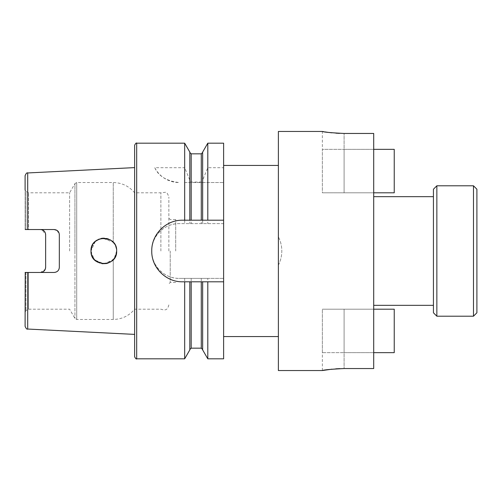<?xml version="1.0" encoding="UTF-8"?>
<svg xmlns="http://www.w3.org/2000/svg" width="502" height="502" viewBox="0 0 502 502"><rect width="100%" height="100%" fill="white"/><g stroke="black" fill="none" stroke-linecap="round" stroke-linejoin="round"><path stroke-width="0.38" stroke-dasharray="2.51 1.88" d="M339.515 133.363L373.708 133.457L373.708 368.543L373.708 309.188L322.366 309.188L373.708 309.188L373.708 368.543L339.873 368.625M322.366 370.539L322.366 309.188L344.096 309.188L322.366 309.188L322.366 352.655L344.096 352.655L322.366 352.655M116.1 247.266L116.659 251C116.615 247.662 115.479 244.763 113.251 242.29L113.251 182.546L113.251 242.29L102.879 238.199M101.065 238.463L99.107 239.065M95.129 241.556L94.614 242.058M93.184 243.821L92.111 245.748M91.188 253.272L93.184 258.185L99.559 263.104L107.604 263.268L114.142 258.637L116.659 251L116.42 248.553M115.774 246.319L114.581 244.003M95.374 241.343L90.987 251L91.188 248.728M91.602 247.078L95.468 241.261L101.787 238.325L97.124 240.05M104.228 238.174L106.612 238.469M108.62 239.096L109.913 239.699M111.3 240.571L113.032 242.058M114.337 243.633L115.724 246.187M109.7 239.592L111.3 240.565M278.384 265.112A30.804 30.804 0 0 0 278.384 236.888L278.384 265.112A30.804 30.804 0 0 0 278.384 236.888L278.384 265.112M202.651 220.196L202.651 152.47L202.651 180.136L207.797 167.706L223.616 167.706L223.616 223.616L179.12 223.616A27.384 27.384 0 0 0 151.742 251A27.384 27.384 0 0 0 179.12 278.384C164.418 278.71 151.409 265.677 151.742 251C151.441 236.291 164.374 223.315 179.12 223.616L223.616 223.616L223.616 358.817M134.63 145.235L134.63 334.395M45.638 267.328L45.638 234.672L42.149 229.809M92.104 256.24L91.333 253.943M25.1 326.306L25.1 272.46L25.1 312.15L25.1 272.46L28.52 272.46L28.52 309.188L28.52 272.46L25.1 272.46L40.505 272.46L45.255 269.267M25.1 175.694L25.1 229.539L40.505 229.539L28.52 229.539L28.52 192.812L28.52 229.539L54.191 229.539M59.33 267.328L59.33 234.672L57.084 230.431M69.609 251L69.609 192.812L69.609 251M160.885 251L160.885 192.812L160.885 251M168.854 251L168.854 197.091L168.854 251M175.7 251L175.7 219.512L175.7 251M433.433 189.223L433.433 312.777M278.384 131.461L278.384 370.539M223.616 251L223.616 336.566L223.616 251M207.797 278.384L179.12 278.384L223.616 278.384L207.797 278.384L207.797 358.817M184.673 278.384L184.673 358.817M335.706 368.844L332.035 369.165M335.819 133.162L331.966 132.829M324.919 131.9L323.953 131.737M322.73 131.53L322.366 131.461L322.366 192.812L373.708 192.812L322.366 192.812L344.096 192.812L322.366 192.812L322.366 149.345L344.096 149.345L322.366 149.345M373.708 251L373.708 196.665L373.708 251M184.673 182.546L223.616 182.546L202.651 182.546L202.651 223.616L202.651 182.546L184.673 182.546L184.673 223.616M207.797 182.546L207.797 223.616M189.819 182.546L189.819 223.616L189.819 182.546M202.651 152.093L202.651 179.609M202.651 281.804L202.651 349.907M207.797 143.183L207.797 167.706M223.616 143.183L223.616 167.706M184.673 143.183L184.673 167.706L189.819 180.136L191.187 182.05L201.283 182.05L202.651 180.136M154.779 167.706A27.384 27.384 0 0 0 179.12 182.546C166.582 181.04 158.469 176.095 154.779 167.706L184.673 167.706M189.819 152.093L189.819 179.609M189.819 281.804L189.819 349.907M189.819 220.196L189.819 180.136M278.384 251L278.384 165.434L278.384 251M115.906 255.33L114.632 257.921M110.691 261.843L113.251 259.71L114.801 257.651M115.73 255.788L116.433 253.378M90.987 251L94.125 259.408L101.994 263.707M106.549 263.544L107.277 263.362M113.251 259.71L113.251 319.454L113.251 259.71L103.983 263.832L94.614 259.942M40.505 272.46L54.191 272.46M25.1 229.539L25.1 189.85L25.953 191.331L25.953 229.539L25.953 191.331L28.52 192.812L69.609 192.812L74.942 183.575L74.942 251L74.942 183.575L76.724 182.546L76.724 251L76.724 182.546L113.251 182.546C121.93 182.728 129.058 186.154 134.63 192.812L160.885 192.812L165.491 192.272C166.601 192.015 167.724 193.621 168.854 197.091M223.616 220.196L182.546 220.196A30.804 30.804 0 0 0 151.742 251A30.804 30.804 0 0 0 182.546 281.804L223.616 281.804M373.708 352.655L344.096 352.655L344.096 309.188L344.096 368.543L344.096 309.188L394.239 309.188L394.239 352.655L344.096 352.655L344.096 309.188L373.708 309.188M436.853 316.204L436.853 185.796M476.9 312.777L476.9 189.223M473.48 185.796L473.48 316.204M373.708 149.345L344.096 149.345L344.096 192.812L344.096 133.457L344.096 192.812L394.239 192.812L394.239 149.345L344.096 149.345L344.096 192.812L373.708 192.812M136.682 143.183L136.682 358.817M27.704 272.46L27.704 329.042M170.222 251L170.222 282.488L170.222 251M191.187 182.546L191.187 223.616M201.283 182.546L201.283 223.616M191.187 153.844L191.187 182.05M191.187 278.384L191.187 348.156M201.283 153.844L201.283 182.05M201.283 278.384L201.283 348.156M25.953 272.46L25.953 310.669L25.953 272.46M76.724 251L76.724 319.454L76.724 251M74.942 251L74.942 318.425L74.942 251M27.704 172.958L27.704 229.539M175.7 282.488L170.222 282.488L168.854 283.856M175.7 219.512L170.222 219.512L168.854 218.144M168.854 304.909C167.348 310.688 165.202 309.558 163.922 310.035L160.885 309.188L134.63 309.188C129.058 315.846 121.93 319.272 113.251 319.454L76.724 319.454L74.942 318.425L69.609 309.188L28.52 309.188L25.953 310.669L25.1 312.15"/><path stroke-width="0.75" d="M332.035 369.165L322.366 370.539C323.639 369.88 330.887 369.215 344.096 368.543L373.708 368.543L373.708 133.457L344.096 133.457C330.9 132.785 323.652 132.12 322.366 131.461C323.633 132.12 330.874 132.785 344.096 133.457M102.879 238.199L101.065 238.463M99.107 239.065L95.129 241.556M94.614 242.058L93.184 243.821M92.111 245.748L90.987 251C90.228 267.591 117.481 267.528 116.659 251C117.474 234.465 90.241 234.409 90.987 251L91.333 253.943M116.42 248.553L115.774 246.319M114.581 244.003L113.364 242.416M91.188 248.728L91.602 247.078M109.7 239.592L101.78 238.331L104.228 238.174M106.612 238.469L108.62 239.096M109.913 239.699L111.3 240.571M113.032 242.058L114.337 243.633M115.724 246.187L116.1 247.266M95.374 241.343L97.124 240.05M111.3 240.565L113.251 242.29M54.191 272.46C57.36 272.109 59.073 270.396 59.33 267.328C59.054 270.421 57.341 272.134 54.191 272.46L27.704 272.46L27.704 329.042L134.63 334.395L134.63 356.765L134.63 145.235C135.659 143.283 136.349 142.599 136.682 143.183L136.682 358.817C136.349 359.401 135.659 358.717 134.63 356.765M94.614 259.942L92.104 256.24M59.33 267.328L59.33 234.672C59.048 231.573 57.335 229.866 54.191 229.539L25.226 229.539M45.255 269.267L45.638 267.328C45.387 270.396 43.674 272.103 40.505 272.46M42.149 229.809L40.505 229.539C43.674 229.891 45.381 231.604 45.638 234.672L45.638 267.328M57.084 230.431L54.191 229.539M184.673 220.196L223.616 220.196L223.616 358.817L207.797 358.817L202.651 349.907L202.651 281.804L189.819 281.804L189.819 349.907L184.673 358.817L184.673 281.804L182.546 281.804C165.98 282.162 151.384 267.535 151.742 251C151.422 234.428 165.936 219.87 182.546 220.196L184.673 220.196L184.673 143.183L136.682 143.183M322.366 370.539L278.384 370.539L278.384 131.461L322.366 131.461M339.873 368.625L335.706 368.844M339.515 133.363L335.819 133.162M331.966 132.829L328.239 132.39M328.226 132.39L324.919 131.9M323.953 131.737L322.73 131.53M202.651 220.196L202.651 152.093L207.797 143.183L207.797 220.196M207.797 358.817L207.797 281.804L202.651 281.804M223.616 220.196L223.616 143.183L207.797 143.183M223.616 281.804L207.797 281.804M189.819 220.196L189.819 152.093L184.673 143.183M189.819 281.804L184.673 281.804M27.704 329.042C26.964 329.557 26.098 328.647 25.1 326.306L25.226 272.46M27.704 272.46L25.1 272.46M116.433 253.378L116.659 251L115.906 255.33M114.632 257.921L113.251 259.71M114.801 257.651L115.73 255.788M101.994 263.707L106.549 263.544M107.277 263.362L110.691 261.843M91.188 253.272L90.987 251M25.1 189.85L25.1 175.694C26.098 173.353 26.964 172.443 27.704 172.958L134.63 167.605M373.708 352.655L394.239 352.655L394.239 309.188L373.708 309.188M433.433 312.777L433.433 189.223L436.853 185.796L436.853 316.204L433.433 312.777M473.48 185.796L476.9 189.223L476.9 312.777L473.48 316.204L473.48 185.796L436.853 185.796M373.708 149.345L394.239 149.345L394.239 192.812L373.708 192.812M191.187 220.196L191.187 153.844L189.819 152.47M201.283 281.804L201.283 348.156L191.187 348.156L191.187 281.804M201.283 220.196L201.283 153.844L191.187 153.844M27.704 229.539L27.704 172.958M433.433 305.335L373.708 305.335M278.384 336.566L223.616 336.566M184.673 358.817L136.682 358.817M191.187 348.156L189.819 349.53M201.283 153.844L202.651 152.47M201.283 348.156L202.651 349.53M278.384 165.434L223.616 165.434M433.433 196.665L373.708 196.665M473.48 316.204L436.853 316.204"/></g></svg>
